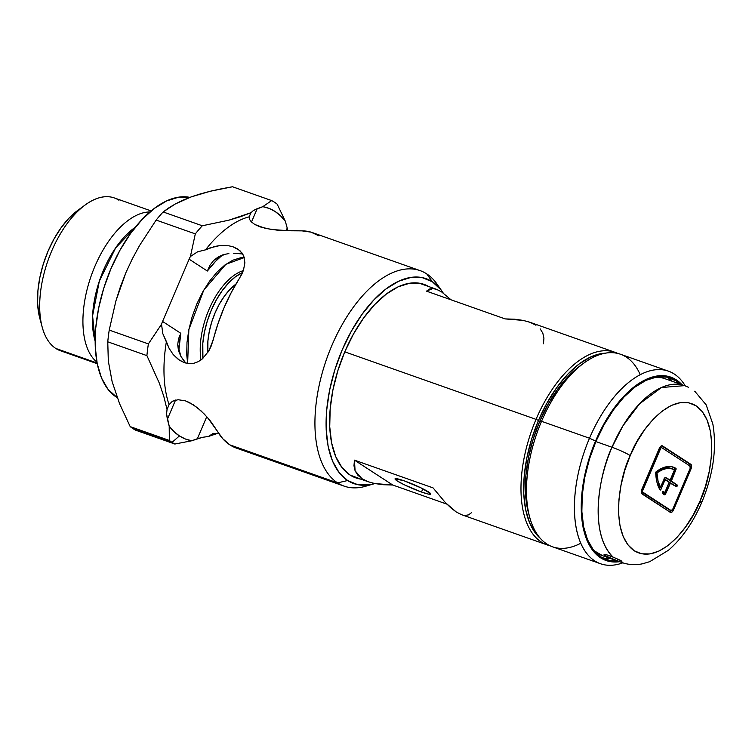 <?xml version="1.0" encoding="UTF-8"?>
<svg xmlns="http://www.w3.org/2000/svg" width="752" height="752" viewBox="0 0 752 752"><rect width="100%" height="100%" fill="white"/><g stroke="black" fill="none" stroke-linecap="round" stroke-linejoin="round"><path stroke-width="1.13" d="M95.137 341.164L92.59 315.774L99.33 281.145L115.639 247.906L135.369 227.189A74.157 38.173 -70.6 0 0 95.137 341.164M370.116 484.702A114.257 58.816 -70.6 0 1 344.106 486.121A114.257 58.816 -70.6 0 1 337.563 482.887L347.612 480.528A108.636 55.921 -70.6 0 1 342.122 350.056A108.636 55.921 -70.6 0 1 432.381 281.784L426.713 273.878A114.257 58.816 109.4 0 0 331.792 345.676A114.257 58.816 109.4 0 0 337.563 482.887A114.257 58.816 -70.6 0 1 329.132 352.19A114.257 58.816 -70.6 0 1 420.171 270.645A114.257 58.816 -70.6 0 1 426.713 273.878A114.257 58.816 -70.6 0 1 439.525 288.072A114.257 58.816 109.4 0 0 437.034 284.106A114.257 58.816 109.4 0 0 426.713 273.878L432.381 281.784L440.907 289.764L443.191 293.007A108.636 55.921 -70.6 0 0 442.195 291.513A108.636 55.921 -70.6 0 0 432.381 281.784L422.229 277.629L410.836 277.45L398.645 281.257L386.114 288.9L373.744 300.095L361.985 314.402L351.316 331.265L342.122 350.056L334.772 370.04L329.545 390.457L326.641 410.507L326.171 429.43L328.154 446.5L332.516 461.061L339.086 472.547L347.612 480.528L337.563 482.887L229.858 444.874L337.563 482.887A114.257 58.816 109.4 0 0 365.688 486.224L374.355 483.705A108.636 55.921 -70.6 0 1 347.612 480.528L357.764 484.683L369.157 484.861L374.844 483.555A108.636 55.921 -70.6 0 1 374.355 483.705M221.116 188.855L232.509 186.759L271.651 200.577L262.824 206.659L253.368 210.532L257.175 208.708L251.488 222.028L257.175 208.708L262.824 206.659A122.679 63.149 -70.6 0 1 285.337 221.285L277.168 204.159A131.271 67.567 109.4 0 0 271.651 200.577A131.271 67.567 -70.6 0 1 277.168 204.159L285.337 221.285L280.524 215.805L275.129 211.509L269.207 208.445L262.824 206.659L271.651 200.577L232.509 186.759L210.363 191.224L221.116 188.855M200.352 193.894L210.363 191.224L191.14 196.911L200.352 193.894M182.774 200.267L191.14 196.911L175.376 203.924L182.774 200.267M168.871 207.825L175.376 203.924L163.146 211.951L168.871 207.825M420.171 270.645L312.465 232.622A114.257 58.816 109.4 0 0 301.994 230.864L277.15 230.15L265.381 228.392L254.815 224.481L251.234 221.784L249.373 219.133L249.147 216.849A114.257 58.816 109.4 0 0 205.531 249.843L209.968 247.897L219.434 245.65L228.834 245.801L233.092 246.816L237.905 249.091L242.182 253.151L243.77 256.084L244.889 262.796L243.451 270.259L241.843 274.132L231.381 292.293L224.087 307.662L217.948 323.774L211.303 345.826L208.84 350.902L202.288 358.958L198.293 361.656L193.875 363.272L189.128 363.63L184.249 362.605L179.568 360.274L173.242 354.596L169.172 348.486L162.77 333.531L161.539 324.206L148.379 343.908A131.271 67.567 109.4 0 0 146.903 355.621L107.762 341.803L146.903 355.621A131.271 67.567 -70.6 0 1 148.379 343.908L109.228 330.09A131.271 67.567 109.4 0 0 107.762 341.803L108.316 361.016L112.133 381.668L119.615 403.786L130.199 426.619L169.341 440.437A131.271 67.567 109.4 0 0 172.039 442.373L179.408 435.925L185.33 438.98L191.713 440.775L174.859 444.028L135.717 430.21A131.271 67.567 -70.6 0 1 132.897 428.555L172.039 442.373A131.271 67.567 -70.6 0 1 169.341 440.437L169.2 426.149L174.013 431.629L179.408 435.925A122.679 63.149 -70.6 0 1 169.2 426.149L167.376 419.24L175.564 400.045L167.376 419.24L166.559 414.042L169.2 426.149L169.341 440.437L130.199 426.619A131.271 67.567 109.4 0 0 132.897 428.555A131.271 67.567 109.4 0 0 135.717 430.21L174.859 444.028A131.271 67.567 -70.6 0 1 172.039 442.373A131.271 67.567 109.4 0 0 174.859 444.028L191.713 440.775A122.679 63.149 -70.6 0 1 179.408 435.925L172.039 442.373L132.897 428.555A131.271 67.567 -70.6 0 1 130.199 426.619L119.615 403.786L112.133 381.668L108.316 361.016L107.762 341.803A131.271 67.567 -70.6 0 1 109.228 330.09L115.883 300.979L125.885 272.685L132.277 258.932L139.571 245.5L156.153 220.073A131.271 67.567 -70.6 0 1 163.146 211.951A131.271 67.567 109.4 0 0 156.153 220.073L195.304 233.891L190.406 256.507A29.168 24.816 -57 0 0 189.128 259.186L162.573 321.442A29.168 24.816 -57 0 0 161.539 324.206L148.379 343.908L109.228 330.09L115.883 300.979L120.433 286.7L125.885 272.685L132.277 258.932L139.571 245.5L156.153 220.073L195.304 233.891A131.271 67.567 -70.6 0 1 202.288 225.769L163.146 211.951L202.288 225.769A131.271 67.567 109.4 0 0 195.304 233.891L190.406 256.507L197.616 251.798L205.531 249.843L214.649 246.487L219.434 245.65L228.834 245.801L233.092 246.816L239.85 250.566L243.77 256.084L244.889 262.796L243.451 270.259L239.653 278.014A114.257 58.816 109.4 0 0 213.098 340.271L208.84 350.902L202.288 358.958L198.293 361.656L193.875 363.272L189.128 363.63L184.249 362.605L178.365 359.447L173.242 354.596L169.172 348.486L166.399 341.596A114.257 58.816 109.4 0 0 169.05 404.642L172.434 401.23L178.074 399.716L185.406 400.844L189.372 402.499L197.268 407.631L204.403 414.164L210.466 421.082L216.886 430.388A114.257 58.816 109.4 0 0 229.858 444.874A114.257 58.816 109.4 0 0 236.41 448.107L344.106 486.121M319.008 235.855L310.914 232.124L301.994 230.864L291.109 230.779M202.918 358.403A59.314 30.531 -70.6 0 1 242.567 272.534L235.273 276.924L228.514 283.034L222.103 290.836L216.266 300.048L211.256 310.313L207.242 321.217L204.384 332.365L202.805 343.316L202.918 358.403M200.699 357.99A59.314 30.531 109.4 0 1 243.328 270.607A59.314 30.531 109.4 0 0 200.981 359.992M360.857 479.146A102.582 52.809 -70.6 0 1 349.971 474.991L360.857 479.146M151.152 210.936L114.304 197.936A81.009 41.698 109.4 0 0 49.754 255.755A81.009 41.698 109.4 0 0 55.733 348.42A81.009 41.698 -70.6 0 1 42.168 327.082A81.009 41.698 -70.6 0 1 85.296 204.901A81.009 41.698 -70.6 0 1 118.948 200.229M85.296 204.901L77.682 210.457A71.29 36.698 109.4 0 0 39.724 317.974L42.168 327.082M65.424 351.842A81.009 41.698 -70.6 0 1 55.733 348.42L97.083 363.019L55.733 348.42A81.009 41.698 109.4 0 0 60.376 350.714L97.224 363.714M96.933 362.191A81.009 41.698 -70.6 0 1 91.255 275.702A81.009 41.698 -70.6 0 1 149.968 211.942A81.009 41.698 109.4 0 0 91.255 275.702A81.009 41.698 109.4 0 0 96.933 362.191M189.861 197.372A106.963 55.056 109.4 0 0 107.104 278.381A106.963 55.056 109.4 0 0 116.363 397.131L117.143 397.404L116.363 397.131A106.963 55.056 109.4 0 0 117.246 397.686L107.968 389.282L101.501 377.965L97.205 363.63L95.25 346.822L95.72 328.192L98.578 308.452L103.72 288.354L110.958 268.68L120 250.181L130.51 233.571L142.081 219.481L154.273 208.464L166.606 200.944L178.609 197.193L189.824 197.372M288.665 230.732L271.171 229.463L260.136 226.888L254.815 224.481L251.234 221.784L249.373 219.133L249.147 216.849L250.999 212.703L228.89 220.176L202.288 225.769L228.89 220.176L240.565 216.698L250.999 212.703L253.368 210.532M217.779 433.509L213.248 433.359L208.445 436.461L217.29 433.49L208.445 436.461L202.42 437.335L208.445 436.461L213.248 433.359L217.779 433.509M184.071 361.045L180.922 356.429L178.497 350.723L177.698 344.726L178.544 338.814L180.8 333.286A82.654 42.544 109.4 0 0 178.722 351.494L180.8 333.286L178.544 338.814L177.698 344.726L180.922 356.429L185.8 363.084M237.848 253.339L242.106 253.932L233.374 253.227L237.848 253.339M228.89 253.593L224.444 254.392L228.89 253.593M250.999 212.703L249.147 216.849A114.257 58.816 -70.6 0 0 205.531 249.843L197.616 251.798L190.406 256.507A29.168 24.816 123 0 0 189.128 259.186L207.355 271.03L215.645 261.264L222.526 254.928A82.654 42.544 109.4 0 0 207.355 271.03L209.902 265.315L213.681 260.399L218.635 256.639L224.444 254.392L213.681 260.399L209.902 265.315L207.355 271.03L189.128 259.186L162.573 321.442L180.8 333.286L162.573 321.442A29.168 24.816 123 0 0 161.539 324.206L162.77 333.531L166.399 341.596A114.257 58.816 -70.6 0 0 169.05 404.642L172.434 401.23L178.074 399.716L185.406 400.844L193.386 404.82L200.972 410.799L207.599 417.642L222.789 438.754L229.858 444.874L236.495 448.136M287.95 230.714L285.337 221.285L287.95 230.714M167.038 409.558L163.88 396.661L159.368 383.238L146.903 355.621L159.368 383.238L163.88 396.661L167.038 409.558L169.05 404.642L167.038 409.558L166.559 414.042M191.713 440.775L202.42 437.335L197.362 438.726L206.762 416.693L197.362 438.726L191.713 440.775M235.348 284.529A48.617 25.023 -70.6 0 1 235.884 284.171A48.617 25.023 109.4 0 0 235.348 284.529M38.897 314.421L37.6 303.225L37.91 290.808L39.809 277.648L43.24 264.253L48.062 251.14L54.097 238.816L61.1 227.743L68.808 218.353L77.747 210.4M428.828 286.587L420.434 283.401L409.671 283.231L398.156 286.822L386.331 294.041L374.646 304.607L363.545 318.115L353.468 334.048L344.792 351.795L337.855 370.661L332.92 389.931L330.175 408.872L329.733 426.741L331.604 442.862L335.721 456.605L341.925 467.453L349.971 474.991A102.582 52.809 -70.6 0 1 332.798 447.966A102.582 52.809 -70.6 0 1 387.412 293.242A102.582 52.809 -70.6 0 1 428.828 286.587M207.862 352.5L207.909 340.947L209.253 331.613L211.688 322.119L215.11 312.813L219.387 304.071L224.359 296.222L229.821 289.558L235.931 284.096A50.563 26.029 -70.6 0 0 207.872 352.5M286.117 230.657L287.17 228.194L286.117 230.657M187.643 363.46L186.712 354.389L187.013 342.367L188.855 329.62L192.174 316.648L196.845 303.949L202.683 292.011L209.47 281.295L216.933 272.205L224.801 265.089L232.763 260.23L240.508 257.814L244.268 257.551L225.816 264.347L203.754 290.14L188.855 329.62L187.643 363.46M242.783 254.073L242.106 253.932M536.035 419.362A102.103 52.555 109.4 0 0 549.844 545.689A102.103 52.555 -70.6 0 1 547.042 544.862A102.103 52.555 -70.6 0 1 536.035 419.362L344.764 351.851L536.035 419.362A102.103 52.555 -70.6 0 1 615.014 352.312A102.103 52.555 -70.6 0 1 617.712 353.431A102.103 52.555 109.4 0 0 536.035 419.362L538.46 420.471L536.035 419.362M540.124 538.169A100.157 51.55 -70.6 0 1 538.46 420.471L531.692 438.895L526.87 457.714L524.191 476.204L523.759 493.65L525.592 509.386L529.605 522.809L535.668 533.394L540.133 538.178M421.487 492.024A19.449 2.059 23.1 0 1 403.429 484.363A19.449 2.059 23.1 0 1 395.026 478.836A19.449 2.059 23.1 0 1 404.35 480.895A19.449 2.059 23.1 0 1 422.408 488.565A19.449 2.059 23.1 0 1 430.802 494.092A19.449 2.059 23.1 0 1 421.487 492.024L422.868 488.791L421.487 492.024L428.781 494.177L430.727 493.716L421.233 487.982L404.35 480.895L395.082 478.751L397.197 480.913L404.604 484.937L421.487 492.024M374.722 483.536L383.135 484.711L392.77 485.031L354.446 460.139L392.77 485.031L446.876 504.131L392.77 485.031L374.722 483.536L368.433 481.816L361.956 478.704L355.085 470.78L354.446 460.139L433.058 487.888L445.447 502.674L456.295 512.009L461.512 514.669L547.042 544.862M505.137 318.904L426.525 291.156L432.832 288.505L436.404 289.266L441.621 291.926L451.04 299.804L441.621 291.926L436.94 289.464L432.832 288.505L429.345 289.069L426.525 291.156L505.137 318.904L523.195 320.399L514.772 319.224L505.137 318.904M615.014 352.312L529.483 322.119L523.195 320.399L530.282 322.411L535.96 325.231M605.435 353.177L601.807 353.534L590.564 357.04L579.021 364.09L567.61 374.411L556.771 387.6L546.939 403.157L538.46 420.471A100.157 51.55 -70.6 0 1 605.426 353.177M367.634 481.524L361.956 478.704L357.755 475.114L355.085 470.78L353.976 465.77L354.446 460.139L433.058 487.888L445.447 502.674L451.097 508.061L456.295 512.009L461.54 514.678M543.461 343.796L543.931 338.165L542.822 333.155L540.152 328.831M465.084 515.43L468.562 514.866L471.382 512.779M580.76 543.254A102.103 52.555 -70.6 0 1 529.596 517.019A102.103 52.555 -70.6 0 1 541.534 421.308L539.748 421.308A97.234 50.055 109.4 0 0 528.374 512.469A97.234 50.055 109.4 0 0 529.013 514.678M619.554 561.697A97.234 50.055 -70.6 0 1 595.565 441.01L589.493 438.228A102.103 52.555 109.4 0 0 577.536 533.911A102.103 52.555 109.4 0 0 622.788 562.834A102.103 52.555 -70.6 0 1 600.5 563.737A102.103 52.555 -70.6 0 1 589.493 438.228L541.534 421.308A102.103 52.555 109.4 0 0 552.541 546.807L600.5 563.737M595.988 441.292A96.265 49.547 -70.6 0 1 670.455 378.068A96.265 49.547 -70.6 0 1 680.081 384.046L675.973 380.794L666.977 377.109L656.881 376.949L646.071 380.324L634.97 387.101L624.01 397.009L613.594 409.69L604.138 424.636L595.988 441.292A96.265 49.547 -70.6 0 0 606.366 559.62A96.265 49.547 -70.6 0 0 617.618 561.011L609.853 560.578L600.857 556.894L593.3 549.825L587.481 539.645L583.618 526.748L581.86 511.623L582.274 494.854L584.849 477.078L589.483 458.993L595.988 441.292M668.105 378.021L672.222 381.273A96.265 49.547 109.4 0 0 666.413 377.006M602.549 557.909A96.265 49.547 109.4 0 0 609.75 558.238M668.472 371.178A102.103 52.555 -70.6 0 1 685.251 385.879A102.103 52.555 109.4 0 0 589.493 438.228A102.103 52.555 -70.6 0 1 668.472 371.178L620.513 354.248A102.103 52.555 109.4 0 0 541.534 421.308L589.493 438.228L595.565 441.01A97.234 50.055 -70.6 0 1 682.026 384.733L676.349 379.901L667.259 376.179L657.06 376.019L646.147 379.431L634.942 386.274L623.859 396.285L613.341 409.088L603.79 424.194L595.565 441.01L588.985 458.899L584.304 477.163L581.71 495.117L581.287 512.056L583.063 527.331L586.964 540.359L592.849 550.643L600.472 557.787L609.562 561.509L619.761 561.669M528.459 512.779L525.469 492.353L525.892 475.414L528.496 457.46L533.168 439.196L539.748 421.308L547.973 404.491L557.533 389.395L568.042 376.583L580.243 365.735M583.956 363.028L580.149 365.81A97.234 50.055 109.4 0 0 539.748 421.308L541.534 421.308A102.103 52.555 -70.6 0 1 583.956 363.028A102.103 52.555 -70.6 0 1 640.243 374.731M617.702 559.056L621.81 561.265L621.547 562.129L620.597 562.007L617.289 560.879L618.022 559.178L617.289 560.879L604.27 555.277L604.317 554.393L605.022 554.384L610.549 556.01L621.002 560.569L621.979 561.829L620.597 562.007L622.12 562.599A93.831 48.297 -70.6 0 1 620.597 562.007L604.946 555.784L603.941 554.863L604.317 554.393L606.009 554.525L613.181 557.185A93.831 48.297 -70.6 0 1 611.996 447.252C600.444 470.667 587.359 532.134 613.181 557.185L615.521 558.2M677.345 383.2L678.877 383.652M681.547 384.582L683.737 385.362M657.21 472.717L655.885 472.247L657.21 472.717A43.757 22.522 -70.6 0 1 672.777 469.022A43.757 22.522 -70.6 0 1 674.497 469.793L670.643 468.496L666.385 468.552L661.854 469.981L657.21 472.717M655.782 472.557L657.004 472.999L658.047 481.017L660.491 487.362L665.106 477.454L670.427 480.002L674.497 469.793L670.051 480.321L665.52 477.388A0.968 0.498 -70.6 0 0 665.464 477.36L665.464 477.36A0.968 0.498 -70.6 0 0 664.712 477.999L660.397 487.277A43.757 22.522 -70.6 0 1 656.938 473.356L655.782 472.557M700.065 500.964C692.423 523.082 660.491 566.566 634.227 550.765C608.8 532.989 619.77 475.884 630.223 455.59A14.589 1.542 -156.9 0 0 611.996 447.252L595.875 441.565L611.996 447.252A93.831 48.297 -70.6 0 1 684.583 385.635A93.831 48.297 -70.6 0 1 686.097 386.227L688.4 387.252L684.583 385.635L661.516 387.515L639.604 403.786L622.994 425.782L611.996 447.252A14.589 1.542 23.1 0 1 630.223 455.59C637.856 433.481 669.788 389.987 696.061 405.789C721.488 423.573 710.508 480.669 700.065 500.964A14.589 1.542 23.1 0 1 701.682 502.543A14.589 1.542 -156.9 0 0 700.065 500.964L705.423 486.384L709.239 471.495L711.354 456.868L711.693 443.06L710.255 430.614L707.068 419.992L702.274 411.607L696.061 405.789L688.653 402.762L680.344 402.63L671.451 405.403L662.315 410.987L653.281 419.146L644.708 429.58L636.925 441.885L630.223 455.59L624.856 470.169L621.049 485.059L618.924 499.685L618.586 513.494L620.033 525.949L623.211 536.571L628.005 544.946L634.227 550.765L641.635 553.801L649.944 553.933L658.837 551.15L667.973 545.576L676.997 537.407L685.57 526.973L693.363 514.669L700.065 500.964M603.941 554.863L604.317 554.393M602.662 555.737L593.92 550.605A93.831 48.297 109.4 0 0 602.465 555.662L622.12 562.599C628.7 564.855 635.468 565.26 642.415 563.812L649.7 561.688L668.443 550.267C682.008 538.46 693.09 522.546 701.691 502.524C713.244 474.719 716.966 448.568 712.858 424.081L706.166 404.867L694.726 391.181M655.114 377.269L661.534 377.758M684.583 385.635L664.928 378.698A93.831 48.297 109.4 0 0 655.105 377.269M701.682 502.543A14.589 1.542 23.1 0 1 699.426 502.43M690.806 464.285L691.577 466.118L691.003 468.957L673.557 509.865L671.978 512.056L670.323 512.309L641.503 493.246L641.851 489.27L659.297 448.361L660.876 446.171L662.531 445.917L690.806 464.285A3.892 2.002 -70.6 0 1 691.003 468.957L690.054 468.618L691.003 468.957L673.557 509.865L672.598 509.527L673.557 509.865A3.892 2.002 -70.6 0 1 670.549 512.422A3.892 2.002 -70.6 0 1 670.323 512.309L642.048 493.942A3.892 2.002 -70.6 0 1 641.851 489.27L659.297 448.361A3.892 2.002 -70.6 0 1 662.305 445.804A3.892 2.002 -70.6 0 1 662.531 445.917L690.806 464.285M690.007 466.033A3.892 2.002 109.4 0 0 689.236 463.73L661.619 445.786L689.236 463.73M669.665 511.886A3.892 2.002 109.4 0 0 671.263 510.608L669.524 511.915M689.885 466.954L689.781 464.426M669.9 510.053L641.277 491.639L669.515 509.978A1.946 0.996 109.4 0 0 669.618 510.035A1.946 0.996 109.4 0 0 669.741 510.063M690.054 466.061A1.946 0.996 -70.6 0 1 690.148 468.402L672.702 509.311A1.946 0.996 -70.6 0 1 671.198 510.589A1.946 0.996 -70.6 0 1 671.085 510.533L642.8 492.165A1.946 0.996 -70.6 0 1 642.706 489.825L641.757 489.496L642.706 489.825L660.153 448.916L659.203 448.577L660.153 448.916A1.946 0.996 -70.6 0 1 661.657 447.637A1.946 0.996 -70.6 0 1 661.769 447.694L690.054 466.061L661.769 447.694L660.942 447.816L642.415 491.253L642.8 492.165L671.085 510.533L672.702 509.311L690.148 468.402L690.054 466.061M661.534 447.609L660.2 447.139M665.022 477.529L670.023 480.312L665.022 477.529M672.777 469.022L671.207 468.468A43.757 22.522 109.4 0 0 656.289 471.701M658.827 486.723L660.397 487.277L658.827 486.723L656.881 481.947A43.757 22.522 109.4 0 0 658.827 486.723L658.827 486.723M663.49 494.214L664.392 492.475L663.884 493.66L665.454 494.214L663.884 493.66A0.968 0.498 109.4 0 1 663.631 494.083M675.174 486.065L675.522 484.344L669.712 480.011M663.292 492.071L665.088 492.457L669.261 482.088L665.407 479.588L664.054 479.55L665.003 479.889L660.952 489.392L660.04 489.9A45.703 23.528 -70.6 0 1 655.735 472.961L656.27 471.72A45.703 23.528 -70.6 0 1 673.425 467.189A45.703 23.528 -70.6 0 1 675.916 468.402L674.347 467.847A0.968 0.498 109.4 0 1 674.394 469.022L675.963 469.577L674.394 469.022L674.14 469.605L674.347 467.847A45.703 23.528 109.4 0 0 672.626 466.945M659.401 488.781L660.068 487.211L659.401 488.781M674.347 467.847L671.592 466.701L666.751 466.701L661.572 468.393L656.27 471.72A0.968 0.498 -70.6 0 0 655.735 472.961L657.004 482.446L660.04 489.9A0.968 0.498 -70.6 0 0 660.2 490.031A0.968 0.498 -70.6 0 0 660.952 489.392L659.438 488.856L660.952 489.392L665.003 479.889L669.261 482.088L664.768 492.598A43.757 22.522 -70.6 0 1 663.424 491.423A43.757 22.522 109.4 0 0 664.768 492.598L663.198 492.043A43.757 22.522 -70.6 0 1 662.747 491.686A43.757 22.522 109.4 0 0 663.198 492.043L663.273 492.071M655.641 472.162L660.284 469.427L664.806 467.998L671.292 468.505M664.646 494.825A45.703 23.528 -70.6 0 1 662.578 493.133L662.568 491.996L663.424 491.423A0.968 0.498 -70.6 0 0 663.32 491.366A0.968 0.498 -70.6 0 0 662.568 491.996A0.968 0.498 -70.6 0 0 662.578 493.133A45.703 23.528 -70.6 0 0 664.646 494.825L665.454 494.214A0.968 0.498 -70.6 0 1 664.702 494.854A0.968 0.498 -70.6 0 1 664.646 494.825M669.656 480.19L671.301 481.148L675.963 469.577A0.968 0.498 -70.6 0 0 675.916 468.402L671.207 480.913L677.091 484.908L669.731 480.594L677.091 484.908L677.138 486.074L676.33 486.685L670.549 482.925L669.195 482.897L670.145 483.235L665.454 494.214L670.521 482.916L669.346 482.502M671.282 480.566L670.295 480.218L671.282 480.566M675.258 485.989A0.968 0.498 109.4 0 0 675.569 485.519L677.138 486.074L675.569 485.519A0.968 0.498 109.4 0 0 675.522 484.344L677.091 484.908A0.968 0.498 -70.6 0 1 677.138 486.074A0.968 0.498 -70.6 0 1 676.386 486.713A0.968 0.498 -70.6 0 1 676.33 486.685L668.951 482.361M660.482 487.362L659.025 486.798M665.341 479.56L664.213 479.165M437.034 284.106L442.195 291.513M351.165 475.725L368.395 481.806M419.137 283.166L436.376 289.257M529.596 517.019L528.374 512.469M669.618 510.035L671.198 510.589M660.087 447.083L661.657 447.637M664.806 492.616L663.236 492.062M665.379 479.569L663.809 479.015M670.051 480.321L668.472 479.767"/></g></svg>
